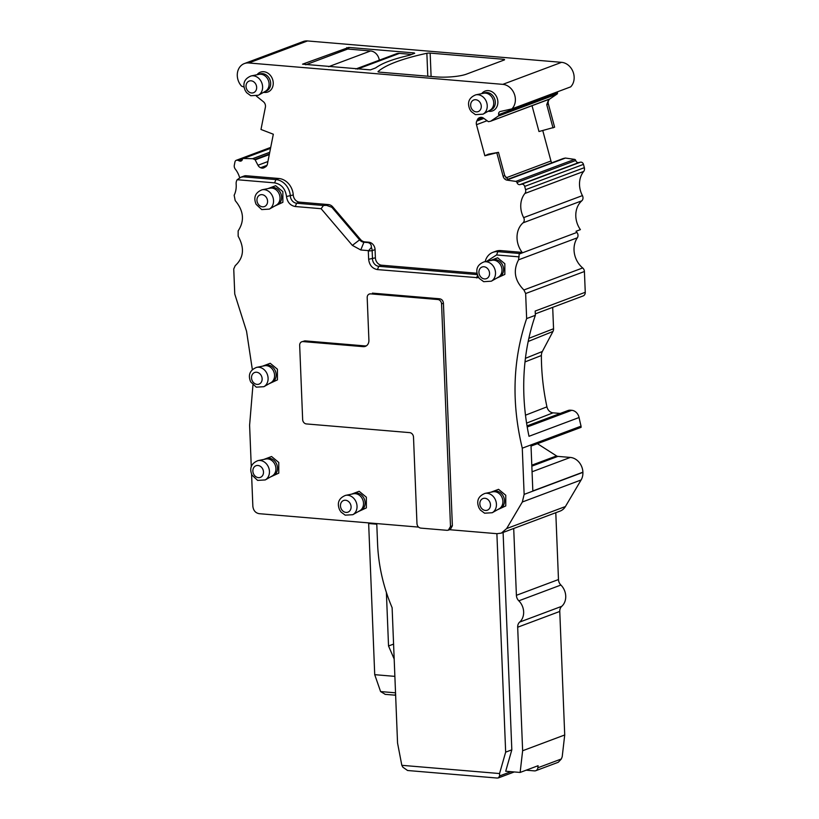 <?xml version="1.0" encoding="UTF-8"?>
<svg xmlns="http://www.w3.org/2000/svg" width="819" height="819" viewBox="0 0 819 819"><rect width="100%" height="100%" fill="white"/><g stroke="black" fill="none" stroke-linecap="round" stroke-linejoin="round"><path stroke-width="1.23" d="M557.381 91.851A2.805 2.344 -110.5 0 0 557.493 92.711A1.403 1.167 -110.5 0 1 557.022 94.072L498.249 116.093A1.403 1.167 -110.5 0 0 498.689 114.629L557.463 92.608M532.033 105.712L538.984 131.531L554.617 127.211L548.382 104.003A4.914 4.095 -110.5 0 1 549.938 98.874L557.022 94.072M542.762 130.559L550.952 161.005A4.914 4.095 -110.5 0 0 551.791 162.817M485.165 261.66A16.155 13.473 69.5 0 1 492.874 252.354A16.155 13.473 69.5 0 1 497.901 251.668L519.256 253.47L522.164 252.385A21.069 17.568 69.5 0 1 523.034 222.84A4.218 3.511 69.5 0 0 523.658 217.619A21.069 17.568 69.5 0 1 524.907 193.468L583.681 171.447A4.218 3.511 -110.5 0 0 584.346 167.67L583.466 164.373A2.805 2.344 -110.5 0 0 580.446 162.182L578.726 162.572A2.805 2.344 -110.5 0 1 575.706 160.381A1.403 1.167 -110.5 0 0 574.59 159.377L565.448 158.057A0.706 0.584 -110.5 0 0 565.264 158.067L563.298 158.507A0.706 0.584 -110.5 0 0 563.175 158.558M583.681 171.447A21.069 17.568 -110.5 0 0 582.422 195.598A4.218 3.511 -110.5 0 1 581.807 200.809A21.069 17.568 -110.5 0 0 580.395 229.627L576.033 231.255A21.069 17.568 69.5 0 0 576.914 232.412A4.218 3.511 -110.5 0 1 577.344 237.797A21.069 17.568 -110.5 0 0 582.688 267.946A4.218 3.511 -110.5 0 1 584.418 271.509L585.257 292.291A4.218 3.511 -110.5 0 1 583.128 295.935L535.298 313.861M307.524 40.95A14.046 11.712 -110.5 0 0 303.143 41.544L244.369 63.565A14.046 11.712 69.5 0 1 248.751 62.971L502.805 84.357A14.046 11.712 69.5 0 1 514.352 94.042A14.046 11.712 69.5 0 1 511.906 108.896L570.679 86.865A14.046 11.712 -110.5 0 0 573.126 72.021A14.046 11.712 -110.5 0 0 561.578 62.336L307.524 40.95L248.751 62.971M466.451 74.14A22.471 4.556 177.7 0 1 435.626 76.873L379.371 72.133A2.805 0.573 177.7 0 1 378.009 71.703A2.805 0.573 177.7 0 1 378.091 71.57A154.484 31.327 177.7 0 1 426.863 53.286A2.805 0.573 177.7 0 1 430.159 53.102L503.235 59.255A2.805 0.573 177.7 0 1 504.586 59.685A2.805 0.573 177.7 0 1 504.187 60.002L466.451 74.14M370.423 69.881L302.549 64.169L348.74 47.42L414.209 52.928L414.68 53.296L409.602 55.201A213.472 43.294 177.7 0 0 401.597 57.228A116.564 23.638 177.7 0 0 379.269 65.602A213.472 43.294 177.7 0 0 375.501 67.987L370.423 69.881M244.123 87.121L241.564 86.138A14.046 11.712 69.5 0 1 244.369 63.565M239.67 177.784A21.069 17.568 69.5 0 0 235.288 169.093A4.218 3.511 69.5 0 1 234.316 165.182L234.94 162.019A2.805 2.344 69.5 0 1 237.807 160.319L239.568 160.995A2.805 2.344 69.5 0 0 242.414 159.398A1.403 1.167 69.5 0 1 243.468 158.477L252.569 158.702A0.706 0.584 69.5 0 1 252.764 158.732L254.77 159.51A0.706 0.584 69.5 0 1 255.149 159.859L257.975 165.264A4.914 4.095 69.5 0 0 260.616 167.721L261.026 167.875A4.914 4.095 69.5 0 0 263.657 167.926A4.914 4.095 69.5 0 0 264.199 167.67L265.561 166.861A4.914 4.095 69.5 0 0 267.403 164.107L273.321 134.224L260.985 129.463L265.397 107.156A4.914 4.095 69.5 0 0 263.411 101.73L256.388 96.089M477.375 274.6L378.777 266.298A7.023 5.856 69.5 0 1 372.491 258.917L372.164 250.675L368.304 251.013L371.365 247.471C371.529 244.789 370.362 243.151 367.844 242.567L363.923 242.229A7.023 5.856 69.5 0 1 359.592 239.865L352.365 245.383L321.12 208.702L323.464 205.487L296.621 203.235A7.023 5.856 69.5 0 1 290.346 196.069A16.155 13.473 69.5 0 0 275.921 179.576L243.315 176.832L240.868 177.232L237.172 179.719A7.023 5.856 -110.5 0 0 236.148 184.06A21.069 17.568 69.5 0 1 234.152 195.25L235.196 200.604C243.734 210.759 244.727 220.843 238.155 230.866L238.155 236.22C244.727 248.034 243.745 257.852 235.207 265.673L233.743 268.96L234.756 294.011L246.56 331.296L252.354 369.635M519.256 253.47L518.57 259.818C512.899 270.608 514.68 280.661 523.914 289.977L582.688 267.946M583.466 164.373L524.692 186.404L525.573 189.691A4.218 3.511 69.5 0 1 524.907 193.468M524.692 186.404A2.805 2.344 -110.5 0 0 521.672 184.214L519.952 184.603A2.805 2.344 -110.5 0 1 516.963 182.504L575.726 160.483M516.953 182.514A1.403 1.167 -110.5 0 0 515.816 181.398L507.104 180.149A4.914 4.095 69.5 0 1 503.122 176.269L504.76 175.655L508.271 179.709L507.104 180.149M548.228 99.642L490.704 121.192A0.706 0.584 -110.5 0 1 490.642 121.212L488.677 121.652A0.706 0.584 -110.5 0 1 488.226 121.55L483.568 118.182A4.914 4.095 -110.5 0 0 480.364 117.424L479.965 117.516A4.914 4.095 -110.5 0 0 479.514 117.649A4.914 4.095 -110.5 0 0 477.497 119.543L476.76 121.079A4.914 4.095 -110.5 0 0 476.484 124.693L484.848 155.774L488.452 154.156L498.484 152.344L504.76 175.655M553.02 127.928L546.744 104.617L548.771 99.314L490.765 121.171M490.704 121.192A0.706 0.584 -110.5 0 0 490.816 121.14L498.249 116.093M511.906 108.896L500.286 111.507A2.805 2.344 -110.5 0 0 498.689 114.629M525.419 358.333L542.342 351.494L552.968 331.449A5.334 4.443 -110.5 0 0 553.552 328.747L552.692 307.34M542.342 351.494A8.712 7.269 -110.5 0 0 541.379 355.528A212.356 177.109 -110.5 0 0 546.938 406.848A7.023 5.856 -110.5 0 0 553.04 412.837L560.247 413.441M537.438 443.693L556.541 455.917A3.511 2.928 -110.5 0 0 557.903 456.388L570.331 457.432A14.046 11.712 -110.5 0 1 582.903 472.184L532.831 490.95L531.029 446.089L581.101 427.334L581.05 426.156A210.667 175.706 -110.5 0 1 579.074 417.526A8.425 7.033 -110.5 0 0 571.734 410.299L570.567 410.206A8.425 7.033 -110.5 0 0 567.946 410.554L527.037 425.89M582.903 472.184L582.903 472.368A14.046 11.712 -110.5 0 1 581.111 479.965L565.417 506.541A14.046 11.712 -110.5 0 1 560.135 511.076L501.361 533.108L506.644 528.572L565.417 506.541M555.794 512.704L558.476 579.545A7.023 5.856 -110.5 0 0 560.892 585.042A14.046 11.712 -110.5 0 1 561.752 606.316A7.023 5.856 -110.5 0 0 559.766 611.445L564.721 734.971L562.213 756.674L561.343 758.978L558.292 762.254M367.844 242.567L368.785 242.209L364.854 241.881A7.023 5.856 69.5 0 1 360.534 239.517L359.592 239.865L331.859 207.299L326.474 205.334L328.47 204.586L299.519 202.15A7.023 5.856 69.5 0 1 293.253 194.973L286.496 196.488C285.36 188.698 281.388 184.162 274.58 182.872L275.921 179.576L278.829 178.491L246.212 175.747A7.023 5.856 -110.5 0 0 244.031 176.044L240.868 177.221M363.124 346.652L303.061 341.595L304.873 340.858L364.936 345.915L363.124 346.652A7.084 5.907 69.5 0 0 365.479 346.304A7.084 5.907 69.5 0 0 368.908 340.233L367.188 297.635A4.156 3.46 -110.5 0 1 369.205 294.082A4.156 3.46 -110.5 0 1 370.577 293.867L437.848 299.529A4.156 3.46 -110.5 0 1 441.564 303.89L443.427 303.225L452.375 525.829L450.327 529.443M449.6 529.709L496.979 533.691L501.361 533.108M581.111 479.965L522.338 501.996L506.644 528.572M522.338 501.996L524.14 494.389L582.903 472.368M584.418 271.509L525.644 293.53L526.648 318.581C512.776 359.551 511.322 402.743 522.276 448.177L524.14 494.389M525.644 293.53L523.914 289.977M492.874 252.354L495.771 251.269A16.155 13.473 69.5 0 1 500.092 250.542A16.155 13.473 69.5 0 1 500.808 250.583L497.901 251.668L496.56 254.965L519.195 256.869M496.56 254.965L486.629 261.353M368.304 251.013L368.642 259.265C369.369 265.151 372.307 268.591 377.436 269.594L478.9 277.784M352.365 245.383L360.769 249.979L368.274 250.614M286.496 196.488C287.346 202.232 290.264 205.579 295.28 206.521L321.12 208.702M237.172 179.719L274.58 182.872M251.279 466.912L249.6 425.225L252.948 385.002M251.566 474.058L252.856 506.296C253.378 510.503 255.477 512.96 259.142 513.677L418.54 527.098M304.873 340.858L301.679 341.81A4.156 3.46 -110.5 0 0 299.672 345.362L302.651 419.563A4.156 3.46 -110.5 0 0 306.367 423.925L409.674 432.627A4.279 3.563 69.5 0 1 413.503 437.111L416.973 523.689C417.291 526.207 418.55 527.682 420.741 528.112L447.061 530.323L448.351 530.159L450.501 526.504L452.375 525.829M364.936 345.915L366.339 345.843M370.577 293.867L369.205 294.082M372.389 293.13L439.66 298.792C441.861 299.222 443.12 300.696 443.427 303.225M496.529 278.235L504.842 274.406L504.832 263.718L497.624 257.801L489.946 260.688M497.45 509.756L505.763 505.937L505.753 495.249L498.546 489.322L490.868 492.209M358.057 511.721L366.369 507.893L366.359 497.205L359.152 491.287L351.474 494.174M270.465 476.965L278.777 473.136L278.767 462.448L271.56 456.521L263.882 459.408M269.113 383.722L277.426 379.893L277.416 369.205L270.209 363.288L262.53 366.175M274.549 206.142L282.872 202.313L282.862 191.626L275.645 185.708L267.977 188.595M500.808 250.583L522.164 252.385M498.484 152.344L484.848 155.774M490.816 121.14L548.157 99.662M477.057 273.239L381.674 265.213A7.023 5.856 69.5 0 1 375.389 257.831L375.061 249.59A7.023 5.856 69.5 0 0 368.785 242.209M371.365 247.471A7.023 5.856 69.5 0 1 372.164 250.675L375.061 249.59M360.534 239.517L332.801 206.951A7.023 5.856 69.5 0 0 328.47 204.586M323.464 205.487L326.474 205.334M278.829 178.491A16.155 13.473 69.5 0 1 293.253 194.973M496.877 153.061L503.122 176.269M258.548 74.437L259.674 74.017A9.132 7.617 69.5 0 1 269.553 78.859A9.132 7.617 69.5 0 1 266.083 91.114L264.957 91.533M257.043 74.744A10.586 8.835 69.5 0 1 271.928 77.774A10.586 8.835 69.5 0 1 271.939 88.472A10.586 8.835 69.5 0 1 263.626 92.291M483.179 93.346L484.305 92.926A9.132 7.617 69.5 0 1 494.185 97.768A9.132 7.617 69.5 0 1 490.704 110.022L489.588 110.442M481.674 93.653A10.586 8.835 69.5 0 1 496.56 96.683A10.586 8.835 69.5 0 1 496.57 107.381A10.586 8.835 69.5 0 1 488.247 111.2M376.76 523.576L377.569 543.703A154.484 128.849 69.5 0 0 392.117 607.688L397.553 743.048L401.822 765.315L402.866 767.198L407.586 770.505L497.174 778.05L498.392 777.907L499.621 775.931L499.549 773.545L401.822 765.315M564.721 734.971L522.635 750.747L520.137 772.44L538.093 765.714L537.858 767.772A4.218 3.511 69.5 0 1 535.759 770.71A4.218 3.511 69.5 0 1 534.438 770.884L526.156 770.188M559.766 611.445L517.68 627.221L522.635 750.747M517.68 627.221A7.023 5.856 69.5 0 1 519.666 622.082L561.752 606.316M513.708 528.48L516.4 595.311A7.023 5.856 69.5 0 0 518.816 600.818A14.046 11.712 69.5 0 1 519.666 622.082M581.05 426.156L522.276 448.177M579.074 417.526L529.002 436.292A210.667 175.706 -110.5 0 1 535.36 315.315L526.648 318.581M535.36 315.315L535.186 311.056L585.257 292.291M303.061 341.595A4.156 3.46 -110.5 0 0 301.679 341.81M441.564 303.89L450.501 526.504M491.451 260.381L492.577 259.961A9.132 7.617 69.5 0 1 502.457 264.803A9.132 7.617 69.5 0 1 498.986 277.057L497.86 277.477M492.373 491.902L493.499 491.482A9.132 7.617 69.5 0 1 503.378 496.324A9.132 7.617 69.5 0 1 499.907 508.579L498.781 508.998M352.979 493.867L354.105 493.447A9.132 7.617 69.5 0 1 363.984 498.29A9.132 7.617 69.5 0 1 360.514 510.544L359.387 510.964M265.387 459.101L266.513 458.681A9.132 7.617 69.5 0 1 276.392 463.523A9.132 7.617 69.5 0 1 272.922 475.778L271.795 476.208M264.035 365.868L265.161 365.448A9.132 7.617 69.5 0 1 275.041 370.29A9.132 7.617 69.5 0 1 271.57 382.545L270.444 382.964M269.482 188.288L270.598 187.868A9.132 7.617 69.5 0 1 280.487 192.711A9.132 7.617 69.5 0 1 277.006 204.965L275.88 205.385M265.397 91.288A9.132 7.617 -110.5 0 0 267.956 79.463A9.132 7.617 -110.5 0 0 259.05 74.334L251.157 75.932A10.412 8.681 -110.5 0 1 261.322 81.777A10.412 8.681 -110.5 0 1 258.405 95.26L265.397 91.288M490.028 110.196A9.132 7.617 -110.5 0 0 492.588 98.362A9.132 7.617 -110.5 0 0 483.671 93.243L475.788 94.84A10.412 8.681 -110.5 0 1 485.954 100.686A10.412 8.681 -110.5 0 1 483.036 114.169L490.028 110.196M520.137 772.44L505.712 771.232L511.824 749.835L503.101 532.452M511.824 749.835L505.661 752.139L496.887 533.691M505.661 752.139L499.549 773.545M500.859 265.397A9.132 7.617 -110.5 0 0 491.953 260.278L484.06 261.875A10.412 8.681 -110.5 0 1 494.226 267.721A10.412 8.681 -110.5 0 1 491.308 281.204L498.3 277.231A9.132 7.617 -110.5 0 0 500.859 265.397M501.781 496.928A9.132 7.617 -110.5 0 0 492.874 491.809L484.981 493.407A10.412 8.681 -110.5 0 1 495.147 499.242A10.412 8.681 -110.5 0 1 492.229 512.735L499.221 508.753A9.132 7.617 -110.5 0 0 501.781 496.928M362.387 498.894A9.132 7.617 -110.5 0 0 353.48 493.765L345.587 495.362A10.412 8.681 -110.5 0 1 355.753 501.208A10.412 8.681 -110.5 0 1 352.835 514.69L359.828 510.718A9.132 7.617 -110.5 0 0 362.387 498.894M274.795 464.127A9.132 7.617 -110.5 0 0 265.888 459.009L257.995 460.606A10.412 8.681 -110.5 0 1 268.161 466.441A10.412 8.681 -110.5 0 1 265.243 479.934L272.236 475.952A9.132 7.617 -110.5 0 0 274.795 464.127M273.454 370.884A9.132 7.617 -110.5 0 0 264.537 365.765L256.644 367.362A10.412 8.681 -110.5 0 1 266.81 373.208A10.412 8.681 -110.5 0 1 263.892 386.691L270.884 382.708A9.132 7.617 -110.5 0 0 273.454 370.884M278.89 193.304A9.132 7.617 -110.5 0 0 269.973 188.186L262.09 189.783A10.412 8.681 -110.5 0 1 272.256 195.628A10.412 8.681 -110.5 0 1 269.328 209.111L276.32 205.129A9.132 7.617 -110.5 0 0 278.89 193.304M385.268 694.358L380.589 691.564L374.723 674.672L394.871 676.371M394.768 695.157L395.587 694.205M394.174 659.019L388.534 645.986L386.384 592.424M374.723 674.672L368.652 523.515L376.791 524.201M388.534 645.986L393.581 644.103M368.652 523.515L370.014 523.013M411.701 54.423L399.416 53.389A9.828 8.2 -110.5 0 0 396.355 53.798L355.815 68.991M379.289 60.196A9.828 8.2 -110.5 0 0 370.587 50.962L347.768 49.038L305.763 64.773M502.805 84.357L561.578 62.336M243.468 158.477L270.526 148.341M252.569 158.702L269.748 152.262M239.568 160.995L242.178 160.022M237.807 160.319L270.587 148.034M519.379 253.972L576.914 232.412M523.034 222.84L581.807 200.809M523.658 217.619L582.422 195.598M525.573 189.691L584.346 167.67M580.446 162.182L521.672 184.214M578.726 162.572L519.952 184.603M574.59 159.377L515.816 181.398M565.448 158.057L507.934 179.617M565.264 158.067L507.852 179.576M563.298 158.507L507.493 179.422L563.226 158.528M550.952 161.005L505.825 177.918M487.08 120.721L476.484 124.693M548.382 104.003L546.744 104.617M549.938 98.874L548.771 99.314M503.235 59.255L503.275 60.34M430.159 53.102L431.101 76.495M426.863 53.286L427.784 76.208M414.209 52.928L414.23 53.47M348.812 49.12L348.74 47.42M346.816 47.584L346.887 49.365M252.764 158.732L269.727 152.375M246.212 175.747L243.315 176.832M518.57 259.818L577.344 237.797M483.886 118.407L476.76 121.079M377.436 269.594L378.777 266.298L381.674 265.213M368.642 259.265L375.389 257.831M360.769 249.979L363.923 242.229L364.854 241.881M331.859 207.299L332.801 206.951M295.28 206.521L296.621 203.235L299.519 202.15M254.77 159.51L269.4 154.033M255.149 159.859L269.287 154.566M257.975 165.264L267.905 161.538M260.616 167.721L266.974 165.336M261.026 167.875L266.738 165.745M482.596 117.639L477.497 119.543M537.858 767.772L561.343 758.978M518.816 600.818L560.892 585.042M516.4 595.311L558.476 579.545M570.331 457.432L532.063 471.775M557.903 456.388L531.838 466.154M556.541 455.917L531.797 465.182M571.734 410.299L527.221 426.986M570.567 410.206L527.139 426.484M526.586 423.126L553.04 412.837M525.491 415.192L546.938 406.848M525.01 361.916L541.379 355.528M528.183 341.482L552.968 331.449M553.552 328.747L528.849 338.339M477.61 275.297L476.545 277.928M437.848 299.529L439.66 298.792M510.984 771.672L499.621 775.931M395.536 692.823L380.589 691.564M246.795 89.414A6.214 5.18 -110.5 0 0 254.105 92.445A6.214 5.18 -110.5 0 0 255.886 84.367A6.214 5.18 -110.5 0 0 248.577 81.337A6.214 5.18 -110.5 0 0 246.795 89.414M471.416 108.323A6.214 5.18 -110.5 0 0 478.726 111.343A6.214 5.18 -110.5 0 0 480.518 103.276A6.214 5.18 -110.5 0 0 473.208 100.246A6.214 5.18 -110.5 0 0 471.416 108.323M488.789 270.311A6.214 5.18 -110.5 0 0 481.48 267.281A6.214 5.18 -110.5 0 0 479.699 275.358A6.214 5.18 -110.5 0 0 487.008 278.388A6.214 5.18 -110.5 0 0 488.789 270.311M489.711 501.832A6.214 5.18 -110.5 0 0 482.401 498.802A6.214 5.18 -110.5 0 0 480.61 506.879A6.214 5.18 -110.5 0 0 487.929 509.909A6.214 5.18 -110.5 0 0 489.711 501.832M350.317 503.798A6.214 5.18 -110.5 0 0 343.007 500.767A6.214 5.18 -110.5 0 0 341.226 508.845A6.214 5.18 -110.5 0 0 348.536 511.875A6.214 5.18 -110.5 0 0 350.317 503.798M262.725 469.031A6.214 5.18 -110.5 0 0 255.415 466.011A6.214 5.18 -110.5 0 0 253.634 474.078A6.214 5.18 -110.5 0 0 260.944 477.108A6.214 5.18 -110.5 0 0 262.725 469.031M261.374 375.798A6.214 5.18 -110.5 0 0 254.064 372.768A6.214 5.18 -110.5 0 0 252.283 380.835A6.214 5.18 -110.5 0 0 259.592 383.865A6.214 5.18 -110.5 0 0 261.374 375.798M266.81 198.218A6.214 5.18 -110.5 0 0 259.5 195.188A6.214 5.18 -110.5 0 0 257.719 203.266A6.214 5.18 -110.5 0 0 265.028 206.286A6.214 5.18 -110.5 0 0 266.81 198.218M399.416 53.389L357.422 69.124M370.587 50.962L328.593 66.697M243.1 158.538L270.536 148.259M236.302 160.289L270.71 147.4M450.204 529.494L448.341 530.159M535.759 770.71L558.292 762.264M395.014 695.136L395.618 694.911M394.84 695.157L385.002 694.338M498.392 777.907L514.291 771.948M251.157 75.932C242.25 79.504 243.356 86.169 245.198 90.479L246.601 92.649L250.778 95.731L258.405 95.26M475.788 94.84C466.871 98.413 467.987 105.078 469.83 109.377L471.232 111.558L475.409 114.64L483.036 114.169M491.308 281.204L483.681 281.675L479.514 278.593L478.101 276.412C476.259 272.113 475.153 265.448 484.06 261.875M492.229 512.735L484.602 513.196L480.425 510.114L479.023 507.944C477.18 503.634 476.074 496.979 484.981 493.407M352.835 514.69L345.208 515.161L341.042 512.08L339.629 509.899C337.786 505.599 336.681 498.935 345.587 495.362M265.243 479.934L257.616 480.395L252.037 475.143C250.194 470.833 249.089 464.178 257.995 460.606M263.892 386.691L256.265 387.162L250.686 381.9C248.843 377.6 247.737 370.935 256.644 367.362M269.328 209.111L261.711 209.582L256.122 204.32C254.279 200.02 253.173 193.356 262.09 189.783"/></g></svg>
